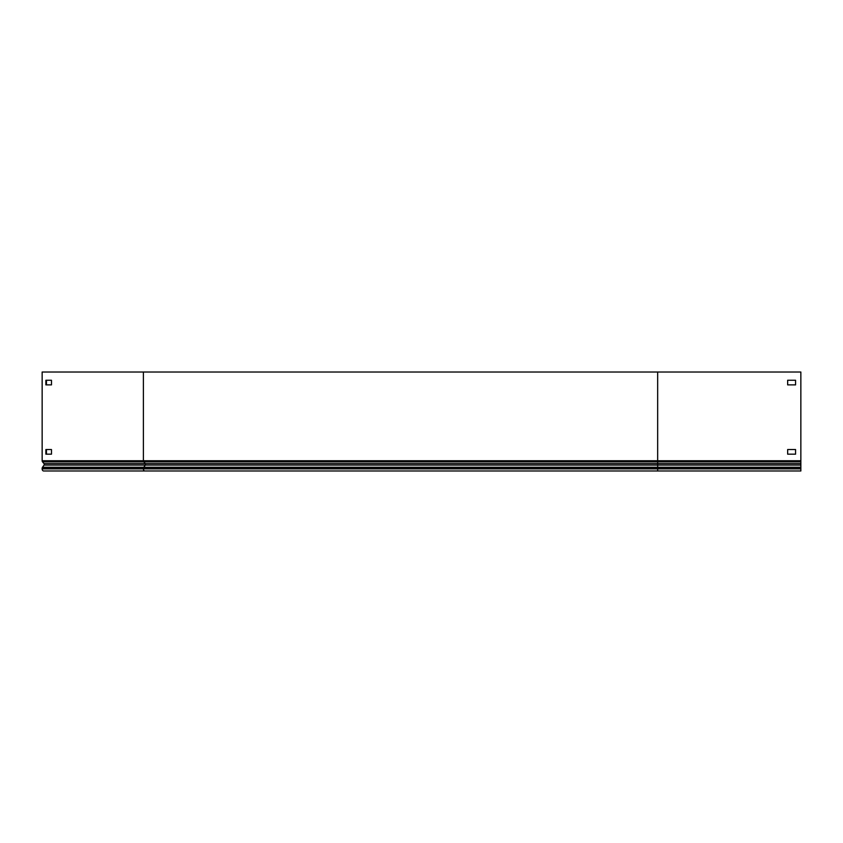 <?xml version="1.0" encoding="UTF-8"?>
<svg xmlns="http://www.w3.org/2000/svg" width="843" height="843" viewBox="0 0 843 843"><rect width="100%" height="100%" fill="white"/><g stroke="black" fill="none" stroke-linecap="round" stroke-linejoin="round"><path stroke-width="1.26" d="M795.571 449.54L787.657 449.54L787.657 454.166L795.571 454.166L795.571 449.54L795.571 454.166L787.657 454.166L787.657 449.54L795.571 449.54M795.571 380.256L787.657 380.256L787.657 384.882L795.571 384.882L795.571 380.256L795.571 384.882L787.657 384.882L787.657 380.256L795.571 380.256M143.394 372.016L800.85 372.016L800.85 470.984L43.646 470.984A2.107 1.496 90 0 1 42.15 468.877L42.15 468.508A1.781 1.264 90 0 1 42.519 467.243L44.047 465.094A0.991 0.695 -90 0 0 44.005 463.629L42.519 461.869A1.454 1.022 90 0 1 42.15 460.763L42.15 372.016L143.394 372.016L143.394 460.763A1.454 1.022 90 0 0 143.763 461.869L145.249 463.629L44.005 463.629M46.439 454.166L46.439 449.54M46.439 384.882L46.439 380.256M51.486 454.166L45.88 454.166L45.88 449.54L51.486 449.54L51.486 454.166M51.486 384.882L45.88 384.882L45.88 380.256L51.486 380.256L51.486 384.882M657.666 372.016L657.666 465.094L44.047 465.094M800.85 463.629L145.249 463.629A0.991 0.695 -90 0 1 145.291 465.094L143.763 467.243A1.781 1.264 90 0 0 143.394 468.508L143.394 468.877A2.107 1.496 90 0 0 144.891 470.984M800.85 465.094L657.666 465.094L657.666 470.984M800.85 468.877L42.15 468.877M800.85 468.508L42.15 468.508M800.85 467.243L42.519 467.243M800.85 461.869L42.519 461.869M800.85 460.763L42.15 460.763"/></g></svg>
